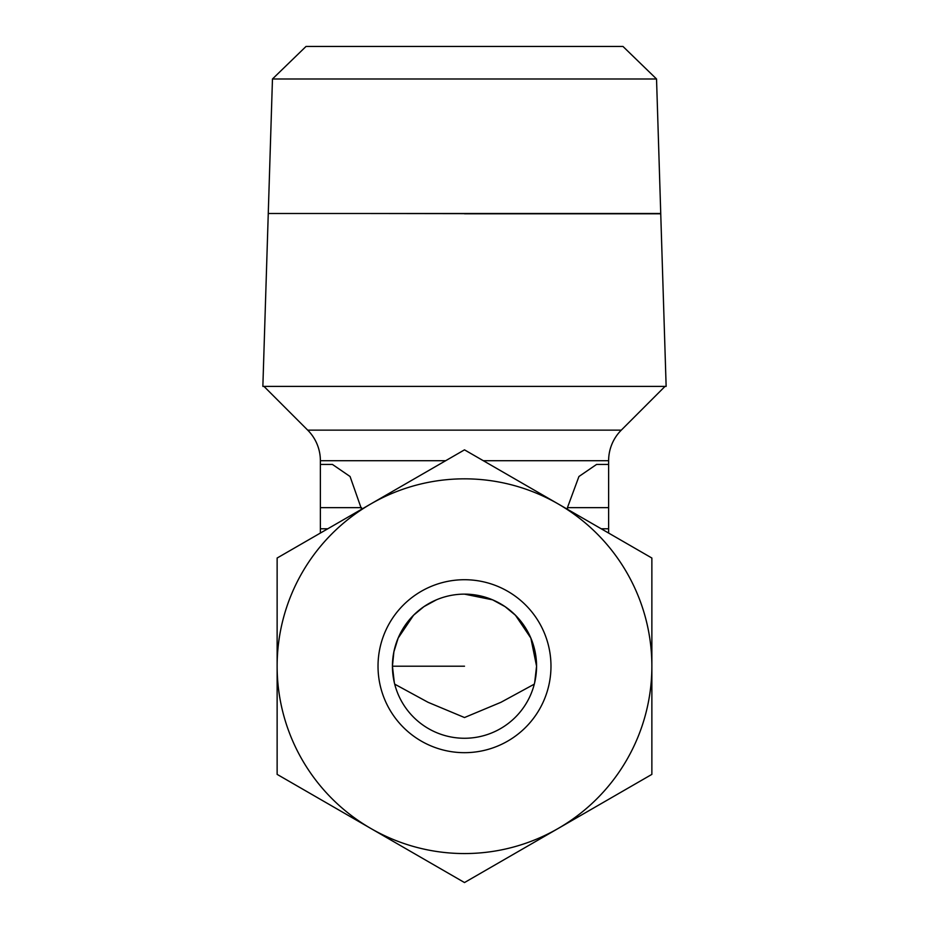 <?xml version="1.0" encoding="UTF-8"?>
<svg xmlns="http://www.w3.org/2000/svg" width="929" height="929" viewBox="0 0 929 929"><rect width="100%" height="100%" fill="white"/><g stroke="black" fill="none" stroke-linecap="round" stroke-linejoin="round"><path stroke-width="1.39" d="M464.5 213.635L363.611 213.496M464.5 213.786L660.74 213.786L666.139 386.383L262.861 386.383L268.26 213.635M656.536 78.988L622.976 46.45L306.024 46.45L272.464 78.988L268.26 213.496L660.74 213.496L656.536 78.988L272.464 78.988M483.312 460.714L608.623 460.714A43.233 43.233 0 0 1 621.292 430.139L307.708 430.139A43.233 43.233 0 0 1 320.377 460.714L320.377 464.419L332.408 464.419L350.07 476.507L361.567 509.278M464.5 449.845L370.822 503.936A187.368 187.368 0 0 1 651.868 666.198A187.368 187.368 0 0 1 370.822 828.459L464.5 882.55L651.868 774.38L651.868 558.027L464.5 449.845M550.978 666.198A86.478 86.478 0 0 1 464.5 752.676A86.478 86.478 0 0 1 378.022 666.198A86.478 86.478 0 0 1 464.5 579.719A86.478 86.478 0 0 1 550.978 666.198M464.5 594.13A72.067 72.067 0 0 1 536.567 666.198A72.067 72.067 0 0 1 464.5 738.265A72.067 72.067 0 0 1 392.433 666.198A72.067 72.067 0 0 1 464.5 594.13L492.591 599.832L505.039 606.614L515.456 615.242L530.865 638.107L536.567 666.198L534.698 682.501M534.291 684.15L500.94 702.301L464.5 717.536L428.06 702.301L394.709 684.15M394.302 682.501L392.433 666.198L464.5 666.198M392.433 666.198L393.884 651.844L398.135 638.118L413.544 615.242L423.961 606.614L436.409 599.832M277.132 774.38L370.822 828.459A187.368 187.368 0 0 1 277.132 666.198L277.132 774.38M370.822 503.936L277.132 558.027L277.132 666.198A187.368 187.368 0 0 1 370.822 503.936M320.377 533.06L320.377 528.787L327.763 528.787M320.377 528.787L320.377 507.652L361.567 507.652M320.377 464.419L320.377 507.652M608.623 533.06L608.623 464.419L596.592 464.419L578.93 476.507L567.433 507.652L608.623 507.652M601.237 528.787L608.623 528.787M567.433 509.278L567.433 507.652M445.688 460.714L320.377 460.714M307.708 430.139L263.964 386.383M608.623 460.714L608.623 464.419M621.292 430.139L665.036 386.383"/></g></svg>
